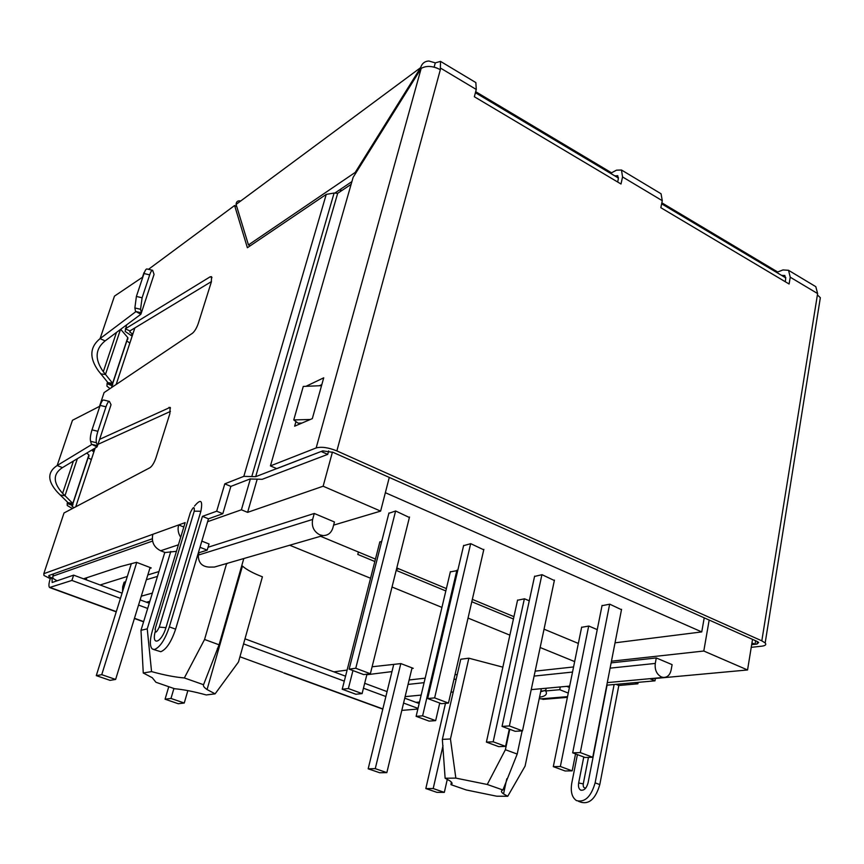 <?xml version="1.0" encoding="UTF-8"?>
<svg xmlns="http://www.w3.org/2000/svg" width="864" height="864" viewBox="0 0 864 864"><rect width="100%" height="100%" fill="white"/><g stroke="black" fill="none" stroke-linecap="round" stroke-linejoin="round"><path stroke-width="1.3" d="M397.678 568.339L397.256 569.192M239.944 656.77L282.69 672.376M217.35 648.518L218.678 649.004M73.634 575.143L52.153 582.487L52.045 578.027L50.252 578.642C48.751 583.438 48.535 586.397 49.594 587.52L71.906 580.435L73.634 575.143L122.094 593.158M419.159 703.534L404.752 698.177M387.072 691.61L364.684 683.294M345.557 676.188L244.987 638.82M223.852 630.968L223.117 630.698M149.256 603.245L140.141 599.864M418.003 708.394L403.574 703.058M385.873 696.514L363.452 688.219M344.293 681.134L243.562 643.896M222.394 636.066L221.659 635.796M147.668 608.44L138.542 605.07M120.452 598.385L71.906 580.435M401.814 710.392L417.841 709.052M93.917 451.818L92.502 450.965L94.36 449.993M132.149 336.118L130.788 335.243L132.7 333.968L129.859 332.154L129.913 330.923L125.302 328.817L210.179 276.804L211.55 276.674L211.313 282.064L198.299 323.395C196.636 328.136 194.648 331.452 192.337 333.342L104.08 392.591L99.49 406.393M110.009 388.616L106.942 386.154L107.071 383.594L111.78 385.646L112.018 387.266M129.719 343.008L126.835 340.924M152.464 270.259L146.999 268.974C146.135 268.78 145.141 270.302 144.018 273.532L136.393 296.438L134.87 307.951L135.605 311.839L100.084 338.623C89.726 347.09 89.154 357.815 98.366 370.807L107.946 382.666L107.071 383.594L107.546 382.169M111.78 385.646L112.622 385.074L107.989 382.784M127.829 339.185L127.786 337.565L112.622 383.303L107.946 382.666M112.622 385.074L112.741 383.454L103.313 371.714C94.532 359.24 95.137 348.97 105.127 340.891L140.843 314.269L141.383 312.811L135.734 311.472L140.843 314.269M120.679 329.303L127.786 337.565M105.127 340.891L100.084 338.623L114.469 296.125L142.873 276.977M144.018 273.532L149.677 274.871C150.8 271.631 151.783 270.108 152.636 270.302L154.062 274.406L141.383 312.811L140.551 309.29L142.096 297.788L136.393 296.438M149.677 274.871L142.096 297.788M72.403 508.55L67.241 505.505L67.187 503.431L72.101 505.364L72.112 506.401L74.099 507.654M91.195 459.562L88.15 457.672M100.138 405.41L105.991 406.814C107.276 403.11 108.421 401.306 109.415 401.414L103.604 400.021C102.589 399.913 101.434 401.706 100.138 405.41L92.005 429.872C90.45 434.97 89.975 438.782 90.58 441.31L91.562 444.647L57.175 465.502C47.207 472.111 47.336 481.054 57.532 492.318L68.029 502.664L67.187 503.431L67.586 502.232M72.101 505.364L72.922 504.922L68.083 502.772M89.024 456.289L88.873 454.961L72.803 503.442L68.029 502.664M72.922 504.922L72.932 503.572L62.608 493.333C52.877 482.512 52.823 473.936 62.435 467.629L97.049 446.915L97.513 445.716L91.681 444.312L97.049 446.915M86.8 453.049L88.873 454.961M62.435 467.629L57.175 465.502L72.468 420.282L99.878 406.188M109.415 401.414L111.046 404.719L97.513 445.716L96.433 442.724C95.85 440.197 96.336 436.385 97.88 431.287L92.005 429.872M105.991 406.814L97.88 431.287M781.682 275.454L784.825 275.486L785.689 278.964L785.225 281.696M614.909 175.943L617.749 175.684L618.278 179.15L617.663 182.002M334.789 193.093L351.896 181.613M250.204 245.819L248.454 244.933L355.223 172.411L420.628 67.651C421.956 63.461 424.699 61.247 428.857 61.009L435.294 62.878L434.128 67.133M240.224 200.912C237.654 200.513 236.272 201.679 236.088 204.412L248.454 244.933M421.513 68.17L420.628 67.651L236.088 204.412M355.223 172.411L355.957 172.822M475.686 91.681L611.539 172.8L611.323 173.804M661.835 202.824L777.686 271.998L777.514 272.959M419.224 703.22L418.489 703.285M567.54 696.643L540.659 698.868L539.298 698.339M540.659 698.868L545.119 699.192M540.68 691.762L545.778 690.206M539.536 697.226C545.659 696.244 547.69 694.159 545.627 690.962L546.188 688.252M545.627 690.962L559.742 689.699L560.315 686.945M559.742 689.699L568.264 693.068M566.687 686.362L569.408 687.442M614.12 684.515L595.123 782.87C591.041 796.802 584.82 802.71 576.482 800.604C571.946 797.504 570.38 791.64 571.795 783.011L577.422 754.618M615.989 684.342L618.818 685.498L599.8 784.588C595.728 798.498 589.507 804.395 581.148 802.267L578.513 801.328M638.15 682.344L637.88 683.802L618.818 685.498M637.88 683.802L635.018 682.636M583.772 756.994L578.653 782.968C578.092 786.445 578.729 788.8 580.543 790.042C583.913 790.895 586.418 788.519 588.06 782.914L607.09 685.141M588.449 757.393L583.265 783.886C582.962 787.007 583.848 788.324 585.922 787.849M130.788 335.243L125.14 331.43L126.608 324.875M143.294 274.752L144.45 272.322M50.252 578.642L43.978 575.467L43.805 573.696L152.842 534.287C151.286 541.825 153.889 547.312 160.628 550.757L165.154 552.528L176.44 551.318M170.446 411.415L97.967 444.355M99.619 439.333L170.122 407.376L169.862 413.662L155.963 457.823C154.213 462.845 152.194 466.139 149.926 467.726L64.022 512.968L43.805 573.696M52.942 578.351L48.913 576.439L48.838 575.543L152.269 538.79M198.31 552.938L207.198 550.141L209.023 543.974L201.83 541.112M199.994 547.29L207.198 550.141M180.706 537.235C178.157 533.38 177.476 529.286 178.664 524.945L183.805 527.008M152.842 534.287L185.144 522.601L152.388 630.698C149.688 640.267 149.677 646.391 152.356 649.058L154.537 649.48C160.078 647.19 165.013 639.652 169.344 626.875L202.435 516.359L208.472 518.81L222.804 513.724L216.68 511.207L224.791 483.84L230.861 486.389L250.009 478.98L262.192 479.304L327.715 454.378L321.17 451.472L255.679 476.68L243.832 476.356L224.791 483.84M153.684 649.534L160.79 651.715C166.363 649.447 171.299 641.93 175.619 629.176L208.472 518.81M202.435 516.359L216.68 511.207M351.119 184.345L337.684 193.298L255.679 476.68L337.684 193.298L334.098 193.05L326.246 194.378L247.374 247.73L234.608 205.513L148.489 269.33M234.608 205.513L236.758 206.615M211.464 281.567L129.913 330.923M230.861 486.389L222.804 513.724M328.655 450.943L327.715 454.378M301.946 423.058L298.058 423.155L293.76 419.926L303.275 386.435L321.538 385.657M310.295 419.483L293.76 419.926M194.519 506.088C200.826 498.506 202.943 500.234 200.88 511.272L165.953 627.642C161.6 642.546 151.362 646.693 155.153 631.768M435.294 62.878L440.51 61.376L440.338 69.692C432.864 65.848 426.47 65.426 421.168 68.407L353.117 177.368L270.432 465.901L316.159 447.941C321.484 446.515 328.385 447.509 336.863 450.9L761.821 640.84L765.169 642.946C766.562 644.63 765.439 645.7 761.8 646.175L751.237 647.33M611.539 172.8L616.486 170.176L621.486 170.014L622.544 176.936L621.011 184L474.358 96.746L476.258 89.456L475.859 82.598L475.189 82.188M777.686 271.998L782.978 269.935L788.53 270.302L790.247 277.214L789.102 284.008L660.841 207.695L662.278 200.696L661.057 193.774L660.215 193.266M814.838 286.092L815.8 286.664L817.614 293.576L790.247 277.214M435.445 67.511L437.087 68.094M761.821 640.84L817.614 293.576M270.432 465.901L276.761 468.644L322.736 450.868L333.061 452.347L757.015 641.38L758.689 642.438L757.026 644.058L751.669 644.652L755.028 644.274L755.6 640.753M817.398 294.926L820.346 297.691L819.709 301.687M305.942 386.327L323.73 377.816L312.325 418.619L294.646 426.19L295.952 421.578M755.028 644.274L751.961 642.913M321.829 384.61L319.356 385.754M332.856 527.936C331.214 533.002 327.931 535.55 322.996 535.583L319.777 534.827C313.794 531.576 311.407 526.446 312.628 519.437L314.258 513.454L334.454 521.986L332.856 527.936M199.022 552.712L198.31 555.098C198.245 562.583 201.841 566.59 209.12 567.108L214.456 567.043L322.996 535.583M228.042 563.101L226.476 563.976L204.563 639.479L219.078 644.803L243.799 558.533M671.123 670.086C669.978 674.978 667.397 677.441 663.39 677.441L661.37 676.944C656.651 674.32 654.62 669.805 655.279 663.433L656.284 657.958L672.106 664.643L671.123 670.086M204.563 639.479L184.334 677.948C175.165 677.214 164.236 675.097 151.556 671.598L143.262 672.991L152.269 677.722L155.93 682.258L174.571 688.727C183.362 689.494 193.925 691.567 206.258 694.948L215.114 693.846L207.068 689.548C204.131 687.539 202.954 685.93 203.548 684.709L219.078 644.803M240.322 573.437L239.587 573.221M460.76 659.232L442.357 739.379L445.122 778.226L455.846 778.108L450.446 738.979L468.85 658.195L460.76 659.232M164.808 552.388L140.994 630.299L143.262 672.991M445.122 778.226L449.896 780.862C452.38 782.633 452.736 783.896 450.976 784.663L466.279 789.977L496.681 796.198L507.751 796.273L503.561 793.919C501.012 792.104 500.796 790.787 502.913 789.988L487.264 784.48L455.846 778.108M475.416 92.718L618.44 178.049M661.64 203.818L785.776 277.884M389.286 477.414L380.624 511.11L323.136 486.216L332.435 452.077M752.533 639.382L747.554 669.967L703.793 651.024L709.171 620.05M323.136 486.216L247.601 512.352L257.137 479.358M340.254 191.581L341.032 188.914M415.973 702.356L419.515 702.032M540.81 691.114L544.612 690.768M606.787 685.174L654.988 680.832L650.333 678.91L747.554 669.967M703.793 651.024L611.453 661.198M574.657 661.597L540.162 647.514M509.879 635.148L468.04 618.062M441.925 607.392L392.029 587.012M370.559 578.254L289.699 545.227M333.612 525.128L380.624 511.11M247.601 512.352L241.402 509.792L207.619 521.683M152.561 541.058L52.823 576.169L53.006 578.405L57.078 580.813M83.495 578.815L120.668 566.514L136.523 562.324L151.232 567.95L149.839 568.393M127.31 576.461L100.094 584.982M146.47 602.219L149.85 601.312M333.871 671.846L347.112 670.086M372.103 666.77L400.885 663.595L413.24 668.326L411.89 668.488M391.975 671.598L366.822 674.741M208.051 547.258L314.258 513.454M241.801 565.488L242.438 566.082C246.607 569.711 253.26 573.286 262.408 576.806L238.475 661.997L215.114 693.846M122.494 591.872L122.677 586.84L124.124 582.196L125.669 581.731M147.82 574.949L158.954 571.536M468.85 658.195L502.848 667.159M535.151 671.144L573.566 666.954M611.129 662.872L656.284 657.958M409.126 679.979L425.164 678.154M454.993 674.752L457.261 674.492M241.402 509.792L250.387 478.872M655.42 678.445L654.988 680.832M86.162 579.809L86.832 577.703M358.42 552.02L357.793 554.429L374.836 561.503M396.187 570.359L445.824 590.944M471.798 601.722L513.432 618.991M509.771 729.281L505.386 749.725L487.264 784.48M396.436 569.387L398.855 568.825M184.334 677.948L203.548 684.709M450.446 738.979L442.357 739.379M502.913 789.988L517.201 754.056L505.386 749.725M517.201 754.056L522.115 730.901M151.556 671.598L147.236 628.862L170.791 551.48M147.236 628.862L140.994 630.299M450.976 784.663L451.289 782.006M541.318 688.694L525.096 766.087L507.751 796.273M615.038 642.816L701.752 631.919L385.355 492.696M701.752 631.919L704.214 617.846M320.566 536.285L375.451 559.094M396.781 567.961L446.386 588.578M472.338 599.368L513.94 616.658M544.039 629.176L578.351 643.432M379.793 542.095L381.726 541.328M409.385 517.504L395.636 510.98L388.876 513.302M463.59 545.681L470.729 543.661L483.754 549.817M621.486 609.703L609.779 604.184L602.024 605.686M597.251 629.618L588.859 626.054L581.623 627.307M529.265 600.804L524.513 598.795L517.536 600.253M554.353 580.522L542.02 574.69L534.546 576.439M457.758 570.499L450.338 571.882M427.648 698.533L434.635 697.885L448.47 703.08L441.407 703.685L427.648 698.533L463.666 545.357M448.47 703.08L483.851 549.374M470.664 543.683L434.635 697.885M509.306 729.108L505.591 746.366L493.182 741.798L524.362 598.817M493.182 741.798L486.4 742.111L498.755 746.647L505.591 746.366M486.4 742.111L517.59 600.016M575.554 753.916L572.184 770.85L560.358 766.498L588.676 626.087M560.358 766.498L553.306 766.649L565.088 770.969L572.184 770.85M553.306 766.649L581.666 627.091M342.22 689.234L348.376 688.554L362.102 693.598L355.882 694.246L342.22 689.234L379.858 541.825M362.102 693.598L366.973 674.168M352.944 670.561L348.376 688.554M502.049 726.397L509.382 725.954L522.493 730.879L515.117 731.29L502.049 726.397L534.611 576.148M522.493 730.879L554.44 580.1M541.912 574.711L509.382 725.954M349.142 669.146L355.763 668.261L370.364 673.747L363.679 674.579L349.142 669.146L388.962 512.935M370.364 673.747L409.514 517.018M395.615 510.991L355.763 668.261M416.124 716.342L422.615 715.846L435.661 720.641L429.106 721.105L416.124 716.342L450.403 571.633M435.661 720.641L439.744 703.058M456.894 570.218L422.615 715.846M572.67 752.836L580.295 752.587L592.747 757.264L585.079 757.48L572.67 752.836L602.078 605.405M592.747 757.264L621.562 609.314M609.638 604.206L580.295 752.587M445.489 703.339L425.822 788.562L433.199 788.551L443.016 745.686M447.293 779.306L444.334 792.374L436.903 792.353L425.822 788.562M412.042 667.861L386.845 772.621L379.706 772.751L368.172 768.809L375.257 768.647L400.81 663.606M393.703 664.535L368.172 768.809M433.199 788.551L444.334 792.374M386.845 772.621L375.257 768.647M168.761 686.707L165.067 699.203L170.975 698.458L173.912 688.5M187.855 690.617L184.248 703.026L178.265 703.728L165.067 699.203M150.109 567.518L115.625 679.439L110.063 680.357L96.282 675.637L101.747 674.676L136.739 562.399M131.188 564.073L96.282 675.637M170.975 698.458L184.248 703.026M115.625 679.439L101.747 674.676M382.828 708.934L284.386 672.991M143.64 621.616L134.471 618.268M116.305 611.636L50.468 587.606M100.732 373.874L105.451 374.512L120.506 329.422M134.87 307.951L140.551 309.29M60.134 494.996L64.962 495.774L77.339 458.719M90.58 441.31L96.433 442.724M785.754 277.506L782.071 275.303M615.265 175.759L618.451 177.66M599.8 784.588L595.123 782.87M578.653 782.968L583.265 783.886M142.463 277.258L143.986 272.668M170.532 408.024L168.977 407.354M160.628 550.757L178.416 544.806M169.344 626.875L175.619 629.176M211.993 277.69L210.179 276.804M243.832 476.356L326.246 194.378M189.767 514.512L190.339 512.611C193.342 506.466 194.648 505.98 194.238 511.153L159.246 627.124C156.157 633.398 154.894 633.69 155.434 627.988L190.339 512.611M155.077 629.5L155.434 627.988M159.246 627.124L165.953 627.642M200.88 511.272L194.238 511.153M251.899 476.161L334.098 193.05M476.258 89.456L440.737 68.224M662.278 200.696L622.544 176.936M757.426 641.585L757.026 644.058M440.338 69.692L336.863 450.9M421.168 68.407L316.159 447.941M134.86 327.931L116.176 384.469M95.159 448.049L75.751 506.79M53.59 573.858L52.823 576.169M122.677 586.84L124.211 586.386M146.34 579.744L157.464 576.407M198.31 555.098L312.628 519.437M408.056 684.418L424.105 682.657M453.924 679.396L456.192 679.147M534.103 676.08L572.53 672.062M610.103 668.142L655.279 663.433M283.748 672.991L382.784 709.128M49.993 587.671L116.24 611.852M134.406 618.484L143.575 621.832M127.904 337.705L112.741 383.454M116.456 332.446L103.313 371.714M89.003 455.09L72.932 503.572M73.408 461.063L62.608 493.333M72.544 505.127L72.112 506.401M112.234 385.344L111.704 386.932M542.884 699.386L567.389 697.367M581.137 790.279L580.543 790.042M49.248 575.402L48.913 576.439M130.356 330.664L129.859 332.154M815.8 286.664L788.53 270.302M475.859 82.598L440.51 61.376M661.057 193.774L621.486 170.014M820.346 297.691L765.169 642.946M663.39 677.441L607.284 682.614M569.678 686.081L531.23 689.623M242.438 566.082L207.068 689.548M152.366 593.093L141.275 596.182M453.244 691.978L450.976 692.204M421.157 695.088L405.119 696.643M506.79 778.777L503.561 793.919"/></g></svg>
